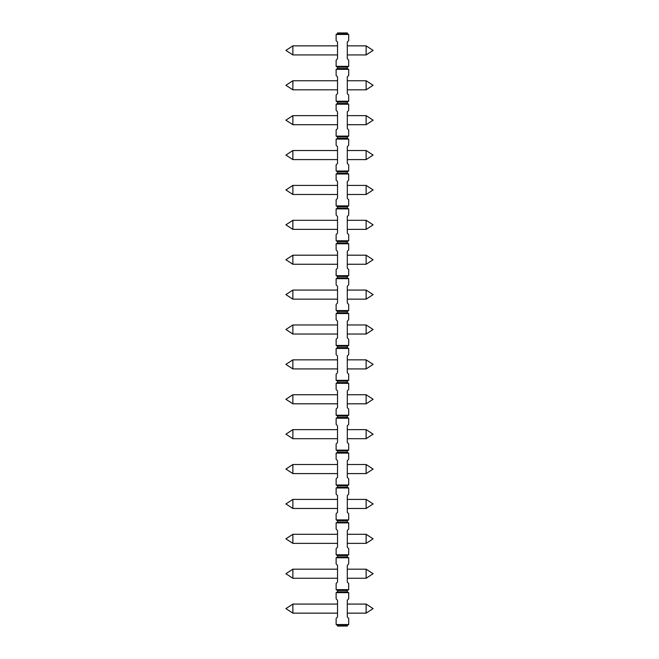 <?xml version="1.0" encoding="UTF-8"?>
<svg xmlns="http://www.w3.org/2000/svg" width="659" height="659" viewBox="0 0 659 659"><rect width="100%" height="100%" fill="white"/><g stroke="black" fill="none" stroke-linecap="round" stroke-linejoin="round"><path stroke-width="0.99" d="M347.293 626.05L337.523 626.05L337.523 625.35L347.293 625.35L347.293 626.05M337.523 625.35L336.131 624.543L336.131 618.373L337.523 616.981L337.523 600.234L336.131 598.833L336.131 592.663L337.523 591.856L347.293 591.856L348.685 592.663L336.131 592.663M347.293 625.35L348.685 624.543L348.685 618.373L347.293 616.981L347.293 600.234L348.685 598.833L348.685 592.663M348.685 40.627L348.685 34.457L336.131 34.457L336.131 40.627L337.523 42.019L337.523 58.766L336.131 60.167L336.131 66.337L348.685 66.337L348.685 60.167L347.293 58.766L347.293 42.019L348.685 40.627M337.523 591.856L337.523 590.464L336.131 589.657L348.685 589.657L348.685 583.487L347.293 582.095L347.293 565.348L348.685 563.947L348.685 557.778L336.131 557.778L337.523 556.97L347.293 556.97L348.685 557.778M337.523 556.97L337.523 555.578L336.131 554.771L348.685 554.771L348.685 548.601L347.293 547.201L347.293 530.454L348.685 529.062L348.685 522.892L336.131 522.892L337.523 522.085L347.293 522.085L348.685 522.892M337.523 522.085L337.523 520.684L336.131 519.885L348.685 519.885L348.685 513.707L347.293 512.315L347.293 495.568L348.685 494.176L348.685 487.998L336.131 487.998L337.523 487.199L347.293 487.199L348.685 487.998M337.523 487.199L337.523 485.798L336.131 484.991L348.685 484.991L348.685 478.821L347.293 477.429L347.293 460.682L348.685 459.282L348.685 453.112L336.131 453.112L337.523 452.305L347.293 452.305L348.685 453.112M337.523 452.305L337.523 450.913L336.131 450.105L348.685 450.105L348.685 443.935L347.293 442.535L347.293 425.788L348.685 424.396L348.685 418.226L336.131 418.226L337.523 417.419L347.293 417.419L348.685 418.226M337.523 417.419L337.523 416.027L336.131 415.219L348.685 415.219L348.685 409.041L347.293 407.649L347.293 390.902L348.685 389.51L348.685 383.332L336.131 383.332L337.523 382.533L347.293 382.533L348.685 383.332M337.523 382.533L337.523 381.133L336.131 380.325L348.685 380.325L348.685 374.155L347.293 372.763L347.293 356.017L348.685 354.616L348.685 348.446L336.131 348.446L337.523 347.639L347.293 347.639L348.685 348.446M337.523 347.639L337.523 346.247L336.131 345.44L348.685 345.44L348.685 339.27L347.293 337.869L347.293 321.131L348.685 319.73L348.685 313.56L336.131 313.56L337.523 312.753L347.293 312.753L348.685 313.56M337.523 312.753L337.523 311.361L336.131 310.554L348.685 310.554L348.685 304.384L347.293 302.983L347.293 286.237L348.685 284.845L348.685 278.675L336.131 278.675L337.523 277.867L347.293 277.867L348.685 278.675M337.523 277.867L337.523 276.467L336.131 275.668L348.685 275.668L348.685 269.49L347.293 268.098L347.293 251.351L348.685 249.959L348.685 243.781L336.131 243.781L337.523 242.973L347.293 242.973L348.685 243.781M337.523 242.973L337.523 241.581L336.131 240.774L348.685 240.774L348.685 234.604L347.293 233.212L347.293 216.465L348.685 215.065L348.685 208.895L336.131 208.895L337.523 208.087L347.293 208.087L348.685 208.895M337.523 208.087L337.523 206.695L336.131 205.888L348.685 205.888L348.685 199.718L347.293 198.318L347.293 181.571L348.685 180.179L348.685 174.009L336.131 174.009L337.523 173.202L347.293 173.202L348.685 174.009M337.523 173.202L337.523 171.801L336.131 171.002L348.685 171.002L348.685 164.824L347.293 163.432L347.293 146.685L348.685 145.293L348.685 139.115L336.131 139.115L337.523 138.316L347.293 138.316L348.685 139.115M337.523 138.316L337.523 136.915L336.131 136.108L348.685 136.108L348.685 129.938L347.293 128.546L347.293 111.799L348.685 110.399L348.685 104.229L336.131 104.229L337.523 103.422L347.293 103.422L348.685 104.229M337.523 103.422L337.523 102.03L336.131 101.222L348.685 101.222L348.685 95.053L347.293 93.652L347.293 76.905L348.685 75.513L348.685 69.343L336.131 69.343L337.523 68.536L347.293 68.536L348.685 69.343M348.685 624.543L336.131 624.543M336.131 589.657L336.131 583.487L337.523 582.095L337.523 565.348L336.131 563.947L336.131 557.778M336.131 554.771L336.131 548.601L337.523 547.201L337.523 530.454L336.131 529.062L336.131 522.892M336.131 519.885L336.131 513.707L337.523 512.315L337.523 495.568L336.131 494.176L336.131 487.998M336.131 484.991L336.131 478.821L337.523 477.429L337.523 460.682L336.131 459.282L336.131 453.112M336.131 450.105L336.131 443.935L337.523 442.535L337.523 425.788L336.131 424.396L336.131 418.226M336.131 415.219L336.131 409.041L337.523 407.649L337.523 390.902L336.131 389.51L336.131 383.332M336.131 380.325L336.131 374.155L337.523 372.763L337.523 356.017L336.131 354.616L336.131 348.446M336.131 345.44L336.131 339.27L337.523 337.869L337.523 321.131L336.131 319.73L336.131 313.56M336.131 310.554L336.131 304.384L337.523 302.983L337.523 286.237L336.131 284.845L336.131 278.675M336.131 275.668L336.131 269.49L337.523 268.098L337.523 251.351L336.131 249.959L336.131 243.781M336.131 240.774L336.131 234.604L337.523 233.212L337.523 216.465L336.131 215.065L336.131 208.895M336.131 205.888L336.131 199.718L337.523 198.318L337.523 181.571L336.131 180.179L336.131 174.009M336.131 171.002L336.131 164.824L337.523 163.432L337.523 146.685L336.131 145.293L336.131 139.115M336.131 136.108L336.131 129.938L337.523 128.546L337.523 111.799L336.131 110.399L336.131 104.229M336.131 101.222L336.131 95.053L337.523 93.652L337.523 76.905L336.131 75.513L336.131 69.343M337.523 590.464L347.293 590.464L347.293 591.856M348.685 589.657L347.293 590.464M292.868 613.142L292.868 604.072L285.891 608.603L292.868 613.142L337.523 613.142M292.868 604.072L337.523 604.072M348.685 34.457L347.293 33.65L347.293 32.95L337.523 32.95L337.523 33.65L336.131 34.457M337.523 33.65L347.293 33.65M292.868 54.928L292.868 45.858L285.891 50.397L292.868 54.928L337.523 54.928M292.868 45.858L337.523 45.858M292.868 578.256L292.868 569.178L285.891 573.717L292.868 578.256L337.523 578.256M292.868 569.178L337.523 569.178M337.523 555.578L347.293 555.578L347.293 556.97M348.685 554.771L347.293 555.578M292.868 543.362L292.868 534.292L285.891 538.831L292.868 543.362L337.523 543.362M292.868 534.292L337.523 534.292M337.523 520.684L347.293 520.684L347.293 522.085M348.685 519.885L347.293 520.684M292.868 508.476L292.868 499.407L285.891 503.937L292.868 508.476L337.523 508.476M292.868 499.407L337.523 499.407M337.523 485.798L347.293 485.798L347.293 487.199M348.685 484.991L347.293 485.798M292.868 473.59L292.868 464.521L285.891 469.051L292.868 473.59L337.523 473.59M292.868 464.521L337.523 464.521M337.523 450.913L347.293 450.913L347.293 452.305M348.685 450.105L347.293 450.913M292.868 438.696L292.868 429.627L285.891 434.166L292.868 438.696L337.523 438.696M292.868 429.627L337.523 429.627M337.523 416.027L347.293 416.027L347.293 417.419M348.685 415.219L347.293 416.027M292.868 403.81L292.868 394.741L285.891 399.28L292.868 403.81L337.523 403.81M292.868 394.741L337.523 394.741M337.523 381.133L347.293 381.133L347.293 382.533M348.685 380.325L347.293 381.133M292.868 368.925L292.868 359.855L285.891 364.386L292.868 368.925L337.523 368.925M292.868 359.855L337.523 359.855M337.523 346.247L347.293 346.247L347.293 347.639M348.685 345.44L347.293 346.247M292.868 334.039L292.868 324.961L285.891 329.5L292.868 334.039L337.523 334.039M292.868 324.961L337.523 324.961M337.523 311.361L347.293 311.361L347.293 312.753M348.685 310.554L347.293 311.361M292.868 299.145L292.868 290.075L285.891 294.614L292.868 299.145L337.523 299.145M292.868 290.075L337.523 290.075M337.523 276.467L347.293 276.467L347.293 277.867M348.685 275.668L347.293 276.467M292.868 264.259L292.868 255.19L285.891 259.72L292.868 264.259L337.523 264.259M292.868 255.19L337.523 255.19M337.523 241.581L347.293 241.581L347.293 242.973M348.685 240.774L347.293 241.581M292.868 229.373L292.868 220.304L285.891 224.834L292.868 229.373L337.523 229.373M292.868 220.304L337.523 220.304M337.523 206.695L347.293 206.695L347.293 208.087M348.685 205.888L347.293 206.695M292.868 194.479L292.868 185.41L285.891 189.949L292.868 194.479L337.523 194.479M292.868 185.41L337.523 185.41M337.523 171.801L347.293 171.801L347.293 173.202M348.685 171.002L347.293 171.801M292.868 159.593L292.868 150.524L285.891 155.063L292.868 159.593L337.523 159.593M292.868 150.524L337.523 150.524M337.523 136.915L347.293 136.915L347.293 138.316M348.685 136.108L347.293 136.915M292.868 124.708L292.868 115.638L285.891 120.169L292.868 124.708L337.523 124.708M292.868 115.638L337.523 115.638M337.523 102.03L347.293 102.03L347.293 103.422M348.685 101.222L347.293 102.03M292.868 89.822L292.868 80.744L285.891 85.283L292.868 89.822L337.523 89.822M292.868 80.744L337.523 80.744M337.523 68.536L337.523 67.144L347.293 67.144L347.293 68.536M348.685 66.337L347.293 67.144M337.523 67.144L336.131 66.337M347.293 604.072L366.132 604.072L373.109 608.603L366.132 613.142L366.132 604.072M347.293 613.142L366.132 613.142M347.293 569.178L366.132 569.178L373.109 573.717L366.132 578.256L366.132 569.178M347.293 578.256L366.132 578.256M347.293 534.292L366.132 534.292L373.109 538.831L366.132 543.362L366.132 534.292M347.293 543.362L366.132 543.362M347.293 499.407L366.132 499.407L373.109 503.937L366.132 508.476L366.132 499.407M347.293 508.476L366.132 508.476M347.293 464.521L366.132 464.521L373.109 469.051L366.132 473.59L366.132 464.521M347.293 473.59L366.132 473.59M347.293 429.627L366.132 429.627L373.109 434.166L366.132 438.696L366.132 429.627M347.293 438.696L366.132 438.696M347.293 394.741L366.132 394.741L373.109 399.28L366.132 403.81L366.132 394.741M347.293 403.81L366.132 403.81M347.293 359.855L366.132 359.855L373.109 364.386L366.132 368.925L366.132 359.855M347.293 368.925L366.132 368.925M347.293 324.961L366.132 324.961L373.109 329.5L366.132 334.039L366.132 324.961M347.293 334.039L366.132 334.039M347.293 290.075L366.132 290.075L373.109 294.614L366.132 299.145L366.132 290.075M347.293 299.145L366.132 299.145M347.293 255.19L366.132 255.19L373.109 259.72L366.132 264.259L366.132 255.19M347.293 264.259L366.132 264.259M347.293 220.304L366.132 220.304L373.109 224.834L366.132 229.373L366.132 220.304M347.293 229.373L366.132 229.373M347.293 185.41L366.132 185.41L373.109 189.949L366.132 194.479L366.132 185.41M347.293 194.479L366.132 194.479M347.293 150.524L366.132 150.524L373.109 155.063L366.132 159.593L366.132 150.524M347.293 159.593L366.132 159.593M347.293 115.638L366.132 115.638L373.109 120.169L366.132 124.708L366.132 115.638M347.293 124.708L366.132 124.708M347.293 80.744L366.132 80.744L373.109 85.283L366.132 89.822L366.132 80.744M347.293 89.822L366.132 89.822M347.293 45.858L366.132 45.858L373.109 50.397L366.132 54.928L366.132 45.858M347.293 54.928L366.132 54.928"/></g></svg>
